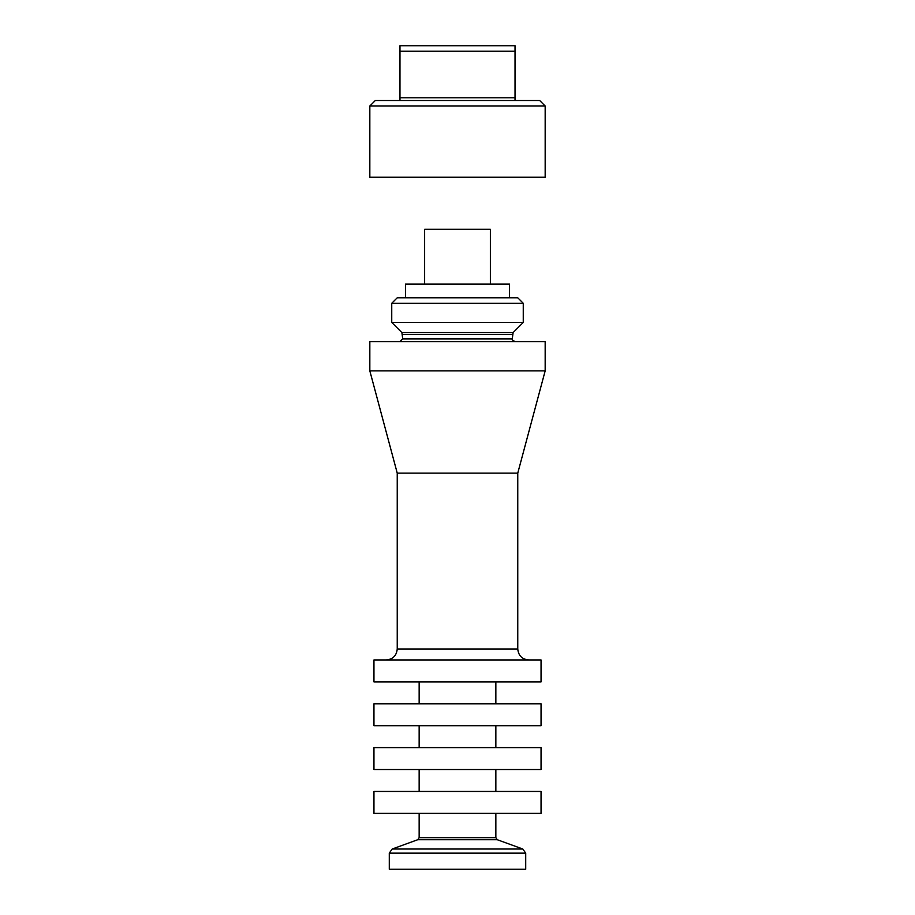 <?xml version="1.0" encoding="UTF-8"?>
<svg xmlns="http://www.w3.org/2000/svg" width="915" height="915" viewBox="0 0 915 915"><rect width="100%" height="100%" fill="white"/><g stroke="black" fill="none" stroke-linecap="round" stroke-linejoin="round"><path stroke-width="1.37" d="M545.168 370.872L369.832 370.872L369.832 341.615L545.168 341.615L545.168 370.872L517.764 473.112L397.236 473.112L369.832 370.872M386.267 659.955C392.924 659.303 396.584 655.643 397.236 648.998L397.236 473.112M495.85 813.366L495.85 837.671L497.291 839.73L417.709 839.73L392.169 849.029L389.287 853.146L389.287 869.25L525.713 869.25L525.713 853.146L389.287 853.146M399.969 341.615L402.714 338.882L401.902 332.603L513.098 332.603L523.254 322.446L391.746 322.446L391.746 303.265L523.254 303.265L517.764 297.787L397.236 297.787L391.746 303.265M509.552 297.787L509.552 284.085L405.448 284.085L405.448 297.787M490.371 284.085L490.371 229.299L424.629 229.299L424.629 284.085M373.949 659.955L541.051 659.955L541.051 681.869L373.949 681.869L373.949 659.955M523.254 322.446L523.254 303.265M495.85 681.869L495.85 703.784M373.949 703.784L541.051 703.784L541.051 725.698L373.949 725.698L373.949 703.784M495.85 725.698L495.85 747.612M373.949 747.612L541.051 747.612L541.051 769.526L373.949 769.526L373.949 747.612M495.85 769.526L495.85 791.452M373.949 791.452L541.051 791.452L541.051 813.366L373.949 813.366L373.949 791.452M515.031 100.536L515.031 45.75L399.969 45.75L399.969 100.536M539.69 100.536L375.31 100.536L369.832 106.014L545.168 106.014L539.69 100.536M515.031 51.229L399.969 51.229M545.168 106.014L545.168 177.247L369.832 177.247L369.832 106.014M517.764 473.112L517.764 648.998L397.236 648.998M417.709 839.73L419.15 837.671L495.85 837.671M513.098 332.603L512.286 338.882L402.714 338.882M512.286 334.535L402.714 334.535M392.169 849.029L522.831 849.029L525.713 853.146M515.031 97.802L399.969 97.802M401.902 332.603L391.746 322.446M512.286 338.882C511.691 339.454 512.606 340.369 515.031 341.615M517.764 648.998C518.416 655.643 522.076 659.303 528.733 659.955M419.15 681.869L419.15 703.784M419.15 725.698L419.15 747.612M419.15 769.526L419.15 791.452M419.15 813.366L419.15 837.671M497.291 839.73L522.831 849.029"/></g></svg>
